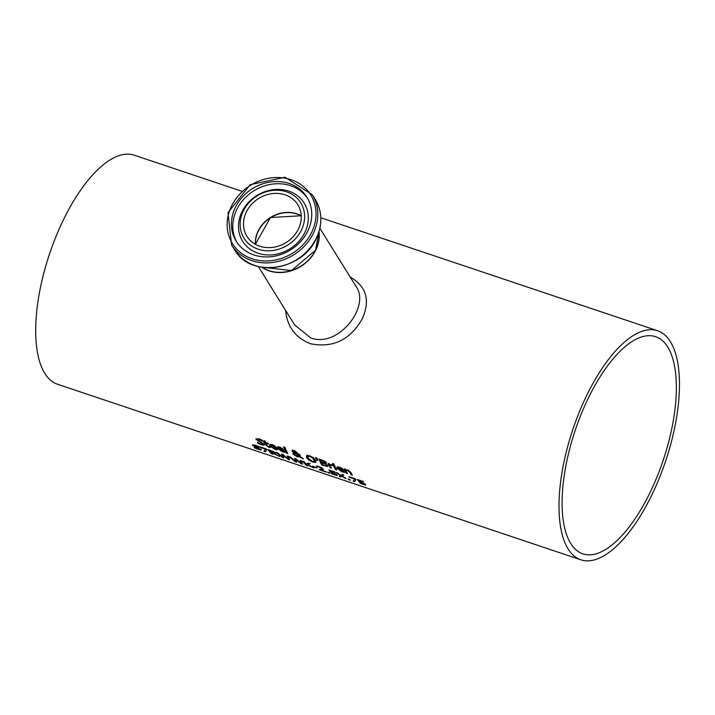 <?xml version="1.0" encoding="UTF-8"?>
<svg xmlns="http://www.w3.org/2000/svg" width="715" height="715" viewBox="0 0 715 715"><rect width="100%" height="100%" fill="white"/><g stroke="black" fill="none" stroke-linecap="round" stroke-linejoin="round"><path stroke-width="1.07" d="M359.94 481.579L359.395 481.427A120.308 48.826 -71.5 0 1 358.054 479.738M364.248 484.466L363.05 483.206L359.189 481.839A120.79 49.022 -71.5 0 1 357.393 479.515L363.131 481.445A120.79 49.022 108.5 0 0 363.533 481.999L359.136 480.525A120.79 49.022 108.5 0 0 360.065 481.731L365.606 484.484L365.588 485.119L360.431 483.492A120.79 49.022 -71.5 0 1 359.895 482.947L364.248 484.466L364.221 483.42M365.794 484.699L363.604 484.207M277.465 449.404L274.417 448.654L276.848 449.056A120.79 49.022 108.5 0 0 277.259 449.815L274.766 449.261L269.671 445.749L269.877 444.346L272.209 444.551L274.703 445.829L276.285 447.679A120.79 49.022 108.5 0 0 276.473 448.082L271.039 446.258L271.244 445.847M272.808 447.947L269.662 444.48M276.196 447.501L274.918 447.072M271.039 446.258L274.417 448.654M274.051 446.026L271.003 445.007L271.208 444.587L270.976 445.275L271.208 444.587L274.256 445.606L274.918 447.081L274.256 445.606M270.77 445.686L271.003 445.007L270.77 445.686L274.918 447.081M285.035 451.943L281.996 451.192L284.427 451.594A120.79 49.022 108.5 0 0 284.829 452.363L282.345 451.808L277.25 448.296L277.447 446.884L279.038 446.875L282.282 448.377L283.855 450.218A120.79 49.022 108.5 0 0 284.052 450.62L278.618 448.797L278.814 448.385M283.775 450.039L280.191 447.295L278.779 447.134L278.341 448.233L282.497 449.619L281.835 448.153M280.387 450.486L277.241 447.018M281.63 448.564L278.573 447.545L278.341 448.233M278.618 448.797L281.996 451.192M257.874 443.255A120.79 49.022 -71.5 0 1 257.382 442.317L261.091 444.167L262.941 444.006L256.05 439.341L258.839 438.706L262.11 440.172A120.79 49.022 108.5 0 0 262.521 441.182L259.223 439.475L257.463 439.743L264.327 444.373L263.996 445.248L261.538 444.828L257.874 443.255L258.079 442.835A120.308 48.826 -71.5 0 1 257.99 442.683M264.532 443.961L264.201 444.837L261.744 444.417L258.079 442.835M263.138 443.595L262.986 444.346L263.138 443.595L257.427 440.261L256.167 438.545M256.256 438.93L256.05 439.341L256.006 438.724M264.327 444.373L264.201 444.837M262.628 440.726L259.429 439.064L257.668 439.332M257.463 439.743L257.641 439.26M287.484 452.97L286.688 452.702A120.308 48.826 -71.5 0 1 284.025 447M286.483 453.122A120.79 49.022 -71.5 0 1 283.605 446.857L284.928 447.304A120.79 49.022 108.5 0 0 287.805 453.56L286.483 453.122L286.688 452.702M270.511 447.25L268.491 446.643M268.903 447.286L265.891 445.159A120.79 49.022 -71.5 0 1 264.72 442.701L263.835 442.406A120.79 49.022 -71.5 0 1 263.549 441.763L264.443 442.058A120.79 49.022 -71.5 0 1 263.889 440.69L265.211 441.137A120.79 49.022 108.5 0 0 265.766 442.505L268.205 443.318A120.79 49.022 108.5 0 0 268.483 443.97L266.043 443.148A120.79 49.022 108.5 0 0 267.044 445.266L267.651 446.16L269.966 447.036A120.79 49.022 108.5 0 0 270.306 447.662L268.903 447.286L266.087 444.748A120.308 48.826 -71.5 0 1 264.925 442.29L264.041 441.986A120.308 48.826 -71.5 0 1 264.005 441.915M264.443 442.058L264.648 441.647A120.308 48.826 -71.5 0 1 264.318 440.833M266.043 443.148L268.232 443.398M316.048 461.81L312.839 461.568L309.05 459.691L306.699 457.055L306.932 455.089M314.52 461.327L312.634 457.949L310.051 456.51L307.995 456.393L307.951 457.957L312.294 461.354L314.108 461.622L314.743 460.299L312.839 457.529L310.256 456.099L307.906 456.456M308.844 460.102L306.494 457.466L306.726 455.509L309.747 455.768L313.465 457.77L315.753 460.576L315.601 462.373L312.634 461.988L308.844 460.102L309.05 459.691M301.641 458.208L299.782 456.93L297.091 456.769L292.944 454.025L293.043 453.158L294.062 452.961L292.06 451.111L292.372 450.343L294.24 450.566L297.413 452.783L297.369 453.489L296.064 453.641L299.21 455.902L298.539 454.231L299.916 454.695A120.79 49.022 108.5 0 0 300.094 455.089L300.202 456.59L303.437 458.807L301.641 458.208L299.987 456.519L297.297 456.358L293.15 453.614L293.248 452.747M299.21 455.902L298.745 453.819M293.15 453.614L293.043 453.158M296.064 453.641L297.574 453.078M294.062 452.961L292.265 450.7L292.578 449.923M294.866 453.471L294.303 454.329L297.145 456.304L298.995 456.393L295.072 453.06L294.303 454.329M298.995 456.393L295.072 453.06M296.108 452.979L294.401 451.094L293.418 451.531L295.268 453.122L296.108 452.979L296.278 451.987L294.607 450.673L293.624 451.12M296.135 452.917L296.278 451.987M293.579 450.995L293.418 451.531M317.621 459.915L316.021 457.734M316.843 460.138L315.53 457.573L317.085 458.092L317.791 460.46L317.049 459.718M327.962 465.617L327.542 466.529L321.768 464.956A120.79 49.022 -71.5 0 1 318.997 458.985L324.628 461.103L326.183 462.641L325.289 463.463A120.79 49.022 108.5 0 0 325.307 463.49L327.962 465.617L327.542 466.529L327.747 466.117L321.973 464.544A120.308 48.826 -71.5 0 1 319.426 459.128M328.167 465.206L327.747 466.117M325.289 463.463L326.389 462.23M326.183 462.641L326.228 463.177M325.236 463.972L321.759 462.676L321.965 462.256L325.441 463.552L326.532 465.161L325.441 463.552M321.759 462.676A120.79 49.022 108.5 0 0 322.822 464.804L326.201 465.742L326.532 465.161L326.201 465.742M326.406 465.322L326.737 464.75M323.975 461.434L320.678 460.183L320.883 459.772L324.181 461.014L324.789 462.274L324.181 461.014M320.678 460.183A120.79 49.022 108.5 0 0 321.455 462.006L324.547 462.873L324.789 462.274L324.547 462.873M324.753 462.453L324.994 461.854L324.753 462.453M331.152 467.619L330.357 467.351A120.308 48.826 -71.5 0 1 328.471 463.543M332.69 465.179L329.937 465.17A120.79 49.022 108.5 0 0 331.474 468.209L330.151 467.771L330.357 467.351M330.151 467.771A120.79 49.022 -71.5 0 1 328.024 463.392L329.347 463.829A120.79 49.022 108.5 0 0 329.642 464.527L332.198 464.813A120.79 49.022 108.5 0 0 332.546 465.617L332.511 465.537M332.484 465.599L329.937 465.17M335.371 469.523A120.79 49.022 -71.5 0 1 333.244 465.143L334.566 465.581A120.79 49.022 108.5 0 0 336.694 469.961L335.371 469.523L335.567 469.103A120.308 48.826 -71.5 0 1 333.691 465.295M336.372 469.371L335.567 469.103M334.111 464.267L333.038 463.91A120.308 48.826 -71.5 0 1 332.922 463.624M332.832 464.33A120.79 49.022 -71.5 0 1 332.502 463.481L334.003 463.981A120.79 49.022 108.5 0 0 334.334 464.83L332.832 464.33L333.038 463.91M344.791 471.989L341.752 471.239M340.143 470.533L336.997 467.065M338.365 468.843L341.743 471.239L344.174 471.641A120.79 49.022 108.5 0 0 344.585 472.409L342.092 471.855L337.006 468.343L337.203 466.931L339.545 467.136L342.038 468.423L343.611 470.264A120.79 49.022 108.5 0 0 343.808 470.667L338.365 468.843L338.57 468.432M343.522 470.086L339.741 467.753L338.329 467.592L338.535 467.172L338.302 467.86L338.535 467.172L339.947 467.342L341.386 468.611M338.097 468.271L338.329 467.592L338.097 468.271L342.244 469.666L341.591 468.2M261.368 449.118L261.225 449.628L259.876 449.378M254.638 444.989L253.914 445.695L261.163 449.538L261.02 450.048L258.633 449.476L254.898 448.028A120.79 49.022 -71.5 0 1 254.263 447.384L259.795 449.136L256.042 446.929M254.165 445.945L252.609 444.694M260.001 448.716L259.903 449.351L259.885 448.609M255.881 447.25L252.511 445.266L255.049 445.123L258.383 446.473A120.79 49.022 108.5 0 0 258.928 447.215L258.857 447.116M258.83 447.179L255.532 445.695L253.914 445.695M350.967 472.454A120.79 49.022 108.5 0 0 352.379 475.225L351.056 474.778L351.262 474.367A120.308 48.826 -71.5 0 1 350.01 471.945L347.91 470.095L345.917 470.381A120.79 49.022 108.5 0 0 347.535 473.598L346.212 473.16A120.79 49.022 -71.5 0 1 344.085 468.781L345.408 469.219A120.79 49.022 108.5 0 0 345.631 469.737L347.74 469.889L350.967 472.454M352.057 474.635L351.262 474.367M351.056 474.778A120.79 49.022 -71.5 0 1 349.805 472.356L347.705 470.515L345.917 470.381M346.212 473.16L346.418 472.74A120.308 48.826 -71.5 0 1 344.532 468.924M347.213 473.008L346.418 472.74M273.934 453.006L272.853 451.692L269.689 450.513A120.79 49.022 108.5 0 0 271.012 452.184L273.934 453.006L274.176 452.103L273.058 451.272M275.597 452.541L274.265 453.498L279.628 456.474L271.414 452.649A120.79 49.022 108.5 0 0 272.916 454.222L271.521 453.757L271.727 453.337A120.308 48.826 -71.5 0 1 268.572 449.726M272.183 453.489L271.727 453.337M274.31 453.399L273.586 452.988M271.521 453.757A120.79 49.022 -71.5 0 1 267.911 449.503L273.443 451.549L275.579 453.462M275.391 452.953L274.265 453.498M265.417 451.701L263.924 451.201L265.488 449.109L260.081 447.295A120.79 49.022 -71.5 0 1 259.688 446.741L266.329 448.966A120.79 49.022 108.5 0 0 266.838 449.672L265.417 451.701L265.623 451.281L264.228 450.816M266.802 449.619L265.623 451.281M288.109 458.914L287.207 455.973L288.574 456.429L289.557 459.808L288.002 459.28L282.836 455.106L283.801 457.868L282.255 457.35L275.963 452.202L277.402 452.684L282.47 456.992L281.594 454.088L283.006 454.57L288.109 458.914L287.537 456.081M282.47 456.992L281.916 454.204M281.388 456.161L276.991 452.55M283.542 457.296L282.488 456.948M289.334 459.236L288.154 458.824M285.249 456.608L283.042 454.695L282.836 455.106M300.979 463.633L295.813 459.468L296.779 462.23L295.232 461.711L288.949 456.554L290.379 457.037L295.447 461.345L294.571 458.449L295.992 458.923L301.087 463.266L300.193 460.326L301.551 460.791L302.543 464.16L300.979 463.633L301.131 463.177M302.311 463.597L301.185 463.213M298.235 460.961L296.019 459.048L295.813 459.468M296.528 461.649L295.465 461.3M294.366 460.514L289.977 456.903M301.087 463.266L300.514 460.442M295.447 461.345L294.893 458.556M309.532 463.463L307.396 464.258L314.055 468.021L306.306 464.357A120.79 49.022 108.5 0 0 307.808 465.93L306.422 465.456A120.79 49.022 -71.5 0 1 302.803 461.211L304.197 461.675A120.79 49.022 108.5 0 0 305.788 463.758L308.487 463.114L310.185 463.686L307.396 464.258M307.075 465.197L306.628 465.045A120.308 48.826 -71.5 0 1 303.464 461.425M307.432 464.187L306.306 464.357M313.036 466.68A120.79 49.022 -71.5 0 1 312.598 466.171L316.557 467.494A120.79 49.022 108.5 0 0 316.995 468.003L313.188 466.368M323.457 469.183L320.686 469.952L325.826 471.677A120.79 49.022 108.5 0 0 326.272 472.123L319.811 469.952A120.79 49.022 -71.5 0 1 319.265 469.415L320.901 469.299L321.687 468.45L317.245 466.207A120.308 48.826 -71.5 0 1 317.138 466.064M321.893 468.039L321.839 468.942L321.893 468.039L320.946 467.288M320.767 469.782L320.025 469.532A120.308 48.826 -71.5 0 1 319.873 469.398M317.943 466.734L317.111 466.654L317.317 466.234M317.111 466.654L317.245 466.207M317.04 466.627A120.79 49.022 -71.5 0 1 316.548 465.957L319.033 466.573L323.332 469.442M323.091 468.897L323.26 469.603L322.474 469.853L322.68 469.433M322.474 469.853L320.686 469.952M328.239 472.776A120.79 49.022 -71.5 0 1 327.506 472.052L329.186 472.615A120.79 49.022 108.5 0 0 329.919 473.339L328.239 472.776L328.444 472.365M331.51 472.043L330.965 471.891A120.308 48.826 -71.5 0 1 329.624 470.202M335.818 474.93L334.62 473.67L330.759 472.302A120.79 49.022 -71.5 0 1 328.963 469.978L334.7 471.909A120.79 49.022 108.5 0 0 335.103 472.463L330.705 470.988A120.79 49.022 108.5 0 0 331.635 472.195L337.176 474.948L337.158 475.582L332.001 473.956A120.79 49.022 -71.5 0 1 331.465 473.41L335.818 474.93L335.791 473.884M337.176 474.948L337.158 475.582L337.355 475.18L335.174 474.671M345.828 478.684L341.779 476.253L340.689 476.959L339.187 476.449L340.644 475.573L335.666 472.231L341.109 475.395L342.306 474.456L343.808 474.966L342.244 476.092L345.98 478.38M342.244 476.092L343.566 474.885M342.279 476.029L339.723 476.145M338.025 473.303L337.212 472.749M348.813 479.685A120.79 49.022 -71.5 0 1 348.08 478.952L349.76 479.515A120.79 49.022 108.5 0 0 350.493 480.248L348.813 479.685L349.018 479.265M354.649 481.642L353.156 481.141L354.72 479.041L349.322 477.236A120.79 49.022 -71.5 0 1 348.92 476.682L355.561 478.907A120.79 49.022 108.5 0 0 356.07 479.613L354.649 481.642L354.855 481.222L353.46 480.757M356.034 479.559L354.855 481.222M285.634 310.453C287.108 326.594 295.393 337.695 310.471 343.763C333.119 348.196 350.413 339.804 362.344 318.577C370.459 300.282 366.402 286.429 350.189 277.018M580.803 559.791A120.79 49.022 -71.5 0 1 587.373 394.072A120.79 49.022 -71.5 0 1 657.639 330.759A120.79 49.022 -71.5 0 1 665.701 460.871A120.79 49.022 -71.5 0 1 580.803 559.791L57.495 384.241A120.79 49.022 -71.5 0 1 64.073 218.513A120.79 49.022 -71.5 0 1 134.331 155.209L241.643 191.2M298.325 229.211A29.959 25.954 -31.9 0 0 297.806 204.687A29.959 25.954 -31.9 0 0 258.669 198.466A29.959 25.954 -31.9 0 0 246.934 236.325A29.959 25.954 -31.9 0 0 272.942 247.336A29.959 25.954 -31.9 0 0 298.325 229.211M307.673 231.338A41.649 36.09 148.1 0 1 272.37 256.542A41.649 36.09 148.1 0 1 236.218 241.232A41.649 36.09 148.1 0 1 252.529 188.59A41.649 36.09 148.1 0 1 306.95 197.242A41.649 36.09 148.1 0 1 307.673 231.338M301.346 230.23A33.435 28.975 -31.9 0 0 270.163 190.807A33.435 28.975 -31.9 0 0 245.611 240.49A33.435 28.975 -31.9 0 0 301.346 230.23M319.015 231.589A36.233 31.397 148.1 0 1 304.599 263.799A36.233 31.397 148.1 0 1 268.956 270.806A36.233 31.397 148.1 0 1 261.69 267.24M356.106 286.527L356.15 286.608C370.531 306.029 338.633 348.411 310.676 337.891L294.616 324.896L258.338 266.552M255.452 244.351A29.959 25.954 148.1 0 1 270.61 217.682A29.959 25.954 148.1 0 1 301.238 215.876M667.765 347.052A114.507 46.475 -71.5 0 1 656.835 477.361A114.507 46.475 -71.5 0 1 582.797 553.839A114.507 46.475 -71.5 0 1 575.155 430.493A114.507 46.475 -71.5 0 1 655.637 336.711A114.507 46.475 -71.5 0 1 667.765 347.052M255.344 244.289L270.52 217.53L301.238 215.751A29.959 25.954 -31.9 0 0 270.485 217.476A29.959 25.954 -31.9 0 0 255.335 244.28M318.944 231.83A36.233 31.397 148.1 0 1 315.592 250.044A36.233 31.397 148.1 0 1 261.931 267.285L291.568 270.511L315.61 250.125L318.953 231.803M311.517 232.634A46.091 39.942 148.1 0 1 234.69 246.773A46.091 39.942 148.1 0 1 268.536 178.294A46.091 39.942 148.1 0 1 311.517 232.634M313.161 233.671A47.539 41.193 -31.9 0 0 312.339 194.739L285.017 177.231L250.107 184.702L227.969 212.713L231.589 244.959A47.539 41.193 -31.9 0 0 272.862 262.441A47.539 41.193 -31.9 0 0 313.161 233.671M316.155 238.479A47.539 41.193 148.1 0 1 275.856 267.249A47.539 41.193 148.1 0 1 234.583 249.767C250.205 278.251 302.043 271.083 316.2 238.703C322.688 224.76 322.394 211.712 315.333 199.556A47.539 41.193 148.1 0 1 316.155 238.479M304.778 232.697A36.197 31.362 -31.9 0 0 271.021 190.029A36.197 31.362 -31.9 0 0 244.441 243.806A36.197 31.362 -31.9 0 0 304.778 232.697M307.611 198.359A41.649 36.09 -31.9 0 0 253.897 190.807A41.649 36.09 -31.9 0 0 236.924 242.322M657.639 330.759L320.838 217.771M231.589 244.959L234.583 249.767M312.339 194.739L315.333 199.556M319.882 228.282L356.15 286.608"/></g></svg>
